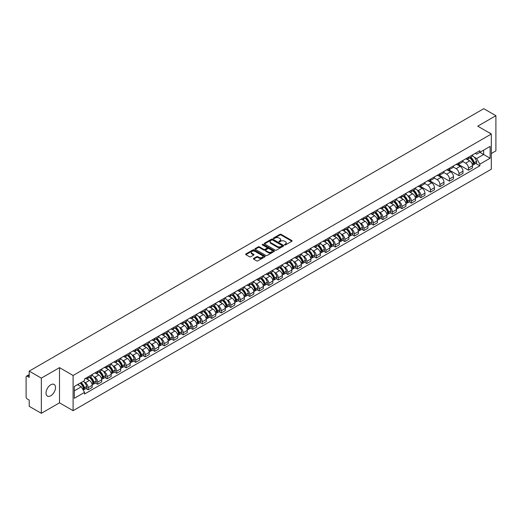 <?xml version="1.0" encoding="UTF-8"?>
<svg xmlns="http://www.w3.org/2000/svg" width="522" height="522" viewBox="0 0 522 522"><rect width="100%" height="100%" fill="white"/><g stroke="black" fill="none" stroke-linecap="round" stroke-linejoin="round"><path stroke-width="0.78" d="M284.666 244.909A0.594 0.339 0 0 0 285.501 244.909L291.857 241.242A0.848 0.489 0 0 0 292.105 240.896A0.848 0.489 0 0 0 291.857 240.551L281.09 234.332A0.848 0.489 0 0 0 279.896 234.332L273.541 238.006A0.594 0.339 0 0 0 274.376 238.489L275.198 238.012A2.708 1.566 0 0 1 279.029 238.012L279.923 238.528A2.708 1.566 0 0 1 280.719 239.637A2.708 1.566 0 0 1 279.923 240.74L279.1 241.216A0.594 0.339 0 0 0 279.942 241.699L280.764 241.223A2.708 1.566 0 0 1 284.588 241.223L285.488 241.745A2.708 1.566 0 0 1 286.284 242.847A2.708 1.566 0 0 1 285.488 243.95L284.666 244.427A0.594 0.339 0 0 0 284.666 244.909L284.666 244.427M50.784 395.754A6.721 3.882 120 0 0 55.175 389.83A6.721 3.882 120 0 0 54.144 384.446A6.721 3.882 120 0 0 50.784 384.779A6.721 3.882 120 0 0 46.393 390.704A6.721 3.882 120 0 0 47.424 396.087A6.721 3.882 120 0 0 50.784 395.754M490.53 133.56A6.721 3.882 120 0 0 489.812 132.914A6.721 3.882 120 0 0 488.899 132.614M253.633 258.442A0.848 0.489 0 0 0 253.385 258.788A0.848 0.489 0 0 0 253.633 259.134L256.654 260.876A0.848 0.489 0 0 0 257.848 260.876L264.908 256.804A0.848 0.489 0 0 0 265.156 256.459A0.848 0.489 0 0 0 264.908 256.113L254.142 249.894A0.848 0.489 0 0 0 252.942 249.894L245.882 253.966A0.848 0.489 0 0 0 245.634 254.312A0.848 0.489 0 0 0 245.882 254.658L249.536 256.765A0.848 0.489 0 0 0 250.73 256.765L253.751 255.023A0.848 0.489 0 0 0 253.999 254.677A0.848 0.489 0 0 0 253.751 254.331L251.943 253.287A2.264 1.305 0 0 1 251.278 252.361A2.264 1.305 0 0 1 252.674 251.154A2.264 1.305 0 0 1 255.141 251.441L262.233 255.532A2.264 1.305 0 0 1 262.892 256.459A2.264 1.305 0 0 1 261.496 257.666A2.264 1.305 0 0 1 259.029 257.379L257.848 256.7A0.848 0.489 0 0 0 256.654 256.7L253.633 258.442L253.633 259.134L256.654 257.405L256.654 256.7M73.093 375.488L59.501 367.638L41.336 378.124L29.206 371.122L483.77 108.687L495.9 115.688L477.734 126.174L491.326 134.023L73.093 375.488L73.093 410.677L491.326 169.213L491.326 134.023M275.257 250.136A0.848 0.489 0 0 0 276.458 250.136L283.511 246.058A0.848 0.489 0 0 0 283.759 245.712A0.848 0.489 0 0 0 283.511 245.366L272.745 239.154A0.848 0.489 0 0 0 271.551 239.154L264.491 243.226A0.848 0.489 0 0 0 264.243 243.572A0.848 0.489 0 0 0 264.491 243.918L275.257 250.136M262.664 245.04A0.594 0.339 0 0 1 263.264 245.125L274.2 251.434L267.153 255.506A0.848 0.489 0 0 1 265.952 255.506L255.186 249.288L258.207 247.558L258.207 246.854L255.186 248.596A0.848 0.489 0 0 0 254.938 248.942A0.848 0.489 0 0 0 255.186 249.288L255.186 248.596M258.207 247.558A0.848 0.489 0 0 1 259.401 247.558L259.401 246.854A0.848 0.489 0 0 0 258.207 246.854M259.401 246.854L263.773 249.372A0.848 0.489 0 0 0 264.967 249.372L266.97 248.218A0.848 0.489 0 0 0 267.218 247.872A0.848 0.489 0 0 0 266.97 247.526L262.422 244.903A0.594 0.339 0 0 1 263.264 244.42L274.213 250.743A0.848 0.489 0 0 1 274.461 251.082A0.848 0.489 0 0 1 274.213 251.428L274.213 250.743M41.336 378.124L41.336 413.313L29.206 406.312L29.206 400.087L27.32 398.991A1.723 0.998 -120 0 1 26.1 396.883L26.1 376.962A1.723 0.998 -120 0 1 26.459 376.173L29.206 374.587M491.326 153.514L495.9 150.878L495.9 115.688M41.336 413.313L59.501 402.827L73.093 410.677M29.206 371.122L29.206 377.354L27.32 376.264A1.723 0.998 -120 0 0 26.459 376.173M468.475 157.246A3.967 2.29 60 0 1 467.653 159.027L471.673 156.704A3.967 2.29 -120 0 0 472.495 154.923M462.766 161.513L465.67 163.19A3.967 2.29 60 0 1 468.475 168.051L472.495 165.728A3.967 2.29 -120 0 0 469.689 160.867L466.812 159.21M472.495 165.728L472.495 167.875L468.475 170.198L458.388 164.371M467.653 159.027A3.967 2.29 60 0 1 465.702 158.845M468.475 168.051L468.475 170.198M458.962 162.733A3.967 2.29 60 0 1 458.146 164.515L462.166 162.192A3.967 2.29 -120 0 0 462.988 160.411M448.881 169.865L458.962 175.686L462.988 173.363L462.988 171.216A3.967 2.29 -120 0 0 460.182 166.361L457.305 164.698M458.146 164.515A3.967 2.29 60 0 1 456.189 164.339M453.253 167.007L456.163 168.684A3.967 2.29 60 0 1 458.962 173.539L458.962 175.686M449.455 168.221A3.967 2.29 60 0 1 448.633 170.002L452.659 167.679A3.967 2.29 -120 0 0 453.481 165.905M439.374 175.353L449.455 181.173L453.481 178.85L453.481 176.704A3.967 2.29 -120 0 0 450.675 171.849L447.798 170.185M448.633 170.002A3.967 2.29 60 0 1 446.682 169.826M443.746 172.495L446.656 174.172A3.967 2.29 60 0 1 449.455 179.026L449.455 181.173M439.948 173.715A3.967 2.29 60 0 1 439.126 175.496L443.152 173.173A3.967 2.29 -120 0 0 443.968 171.392M429.867 180.84L439.948 186.661L443.974 184.338L443.974 182.198A3.967 2.29 -120 0 0 441.168 177.336L438.291 175.679M439.126 175.496A3.967 2.29 60 0 1 437.175 175.314M434.239 177.982L437.142 179.659A3.967 2.29 60 0 1 439.948 184.514L439.948 186.661M430.441 179.203A3.967 2.29 60 0 1 429.619 180.984L433.638 178.661A3.967 2.29 -120 0 0 434.461 176.88M420.354 186.328L430.441 192.155L434.461 189.832L434.461 187.685A3.967 2.29 -120 0 0 431.661 182.83L428.777 181.167M429.619 180.984A3.967 2.29 60 0 1 427.668 180.801M424.732 183.47L427.635 185.153A3.967 2.29 60 0 1 430.441 190.008L430.441 192.155M420.934 184.69A3.967 2.29 60 0 1 420.112 186.471L424.132 184.149A3.967 2.29 -120 0 0 424.954 182.367M418.748 196.383L420.934 197.642L424.954 195.319L424.954 193.173A3.967 2.29 -120 0 0 422.148 188.318L419.27 186.654M420.112 186.471A3.967 2.29 60 0 1 418.161 186.295M417.117 190.054L418.129 190.641A3.967 2.29 60 0 1 420.934 195.496L420.934 197.642M411.421 190.184A3.967 2.29 60 0 1 410.605 191.959L414.625 189.643A3.967 2.29 -120 0 0 415.447 187.861M409.241 201.87L411.421 203.13L415.447 200.807L415.447 198.66A3.967 2.29 -120 0 0 412.641 193.806L409.763 192.142M410.605 191.959A3.967 2.29 60 0 1 408.648 191.783M407.604 195.541L408.622 196.128A3.967 2.29 60 0 1 411.421 200.983L411.421 203.13M401.914 195.672A3.967 2.29 60 0 1 401.092 197.453L405.118 195.13A3.967 2.29 -120 0 0 405.94 193.349M399.735 207.364L401.914 208.624L405.94 206.301L405.94 204.154A3.967 2.29 -120 0 0 403.134 199.293L400.257 197.636M401.092 197.453A3.967 2.29 60 0 1 399.141 197.27M398.097 201.035L399.115 201.616A3.967 2.29 60 0 1 401.914 206.477L401.914 208.624M392.407 201.159A3.967 2.29 60 0 1 391.585 202.941L395.611 200.618A3.967 2.29 -120 0 0 396.433 198.836M390.228 212.852L392.407 214.111L396.433 211.788L396.433 209.642A3.967 2.29 -120 0 0 393.627 204.787L390.75 203.123M391.585 202.941A3.967 2.29 60 0 1 389.634 202.764M388.59 206.523L389.601 207.11A3.967 2.29 60 0 1 392.407 211.965L392.407 214.111M382.9 206.653A3.967 2.29 60 0 1 382.078 208.428L386.104 206.105A3.967 2.29 -120 0 0 386.919 204.33M380.721 218.34L382.9 219.599L386.919 217.276L386.919 215.129A3.967 2.29 -120 0 0 384.12 210.275L381.236 208.611M382.078 208.428A3.967 2.29 60 0 1 380.127 208.252M379.083 212.01L380.094 212.598A3.967 2.29 60 0 1 382.9 217.452L382.9 219.599M373.393 212.141A3.967 2.29 60 0 1 372.571 213.922L376.59 211.599A3.967 2.29 -120 0 0 377.413 209.818M371.207 223.827L373.393 225.093L377.413 222.77L377.413 220.623A3.967 2.29 -120 0 0 374.613 215.762L371.729 214.105M372.571 213.922A3.967 2.29 60 0 1 370.62 213.739M369.576 217.504L370.587 218.085A3.967 2.29 60 0 1 373.393 222.946L373.393 225.093M363.88 217.628A3.967 2.29 60 0 1 363.064 219.41L367.083 217.087A3.967 2.29 -120 0 0 367.906 215.305M361.7 229.321L363.886 230.58L367.906 228.258L367.906 226.111A3.967 2.29 -120 0 0 365.1 221.256L362.222 219.592M363.064 219.41A3.967 2.29 60 0 1 361.113 219.233M360.063 222.992L361.08 223.579A3.967 2.29 60 0 1 363.886 228.434L363.886 230.58M354.373 223.116A3.967 2.29 60 0 1 353.551 224.897L357.577 222.574A3.967 2.29 -120 0 0 358.399 220.799M352.193 234.809L354.373 236.068L358.399 233.745L358.399 231.598A3.967 2.29 -120 0 0 355.593 226.744L352.715 225.08M353.551 224.897A3.967 2.29 60 0 1 351.6 224.721M350.556 228.479L351.574 229.067A3.967 2.29 60 0 1 354.373 233.921L354.373 236.068M344.866 228.61A3.967 2.29 60 0 1 344.044 230.391L348.07 228.068A3.967 2.29 -120 0 0 348.892 226.287M342.686 240.296L344.866 241.555L348.892 239.233L348.892 237.092A3.967 2.29 -120 0 0 346.086 232.231L343.208 230.574M344.044 230.391A3.967 2.29 60 0 1 342.093 230.209M341.049 233.967L342.06 234.554A3.967 2.29 60 0 1 344.866 239.409L344.866 241.555M335.359 234.097A3.967 2.29 60 0 1 334.537 235.879L338.563 233.556A3.967 2.29 -120 0 0 339.378 231.775M333.18 245.79L335.359 247.05L339.378 244.727L339.378 242.58A3.967 2.29 -120 0 0 336.579 237.725L333.702 236.061M334.537 235.879A3.967 2.29 60 0 1 332.586 235.696M331.542 239.461L332.553 240.048A3.967 2.29 60 0 1 335.359 244.903L335.359 247.05M325.852 239.585A3.967 2.29 60 0 1 325.03 241.366L329.049 239.043A3.967 2.29 -120 0 0 329.871 237.262M323.666 251.278L325.852 252.537L329.871 250.214L329.871 248.067A3.967 2.29 -120 0 0 327.072 243.213L324.188 241.549M325.03 241.366A3.967 2.29 60 0 1 323.079 241.19M322.035 244.948L323.046 245.536A3.967 2.29 60 0 1 325.852 250.39L325.852 252.537M316.345 245.079A3.967 2.29 60 0 1 315.523 246.854L319.542 244.537A3.967 2.29 -120 0 0 320.364 242.756M314.159 256.765L316.345 258.025L320.364 255.702L320.364 253.555A3.967 2.29 -120 0 0 317.559 248.7L314.681 247.036M315.523 246.854A3.967 2.29 60 0 1 313.572 246.678M312.521 250.436L313.539 251.023A3.967 2.29 60 0 1 316.345 255.878L316.345 258.025M306.832 250.567A3.967 2.29 60 0 1 306.016 252.348L310.035 250.025A3.967 2.29 -120 0 0 310.858 248.244M304.652 262.259L306.832 263.519L310.858 261.196L310.858 259.049A3.967 2.29 -120 0 0 308.052 254.188L305.174 252.531M306.016 252.348A3.967 2.29 60 0 1 304.058 252.165M303.014 255.93L304.032 256.511A3.967 2.29 60 0 1 306.832 261.372L306.832 263.519M297.325 256.054A3.967 2.29 60 0 1 296.503 257.835L300.528 255.512A3.967 2.29 -120 0 0 301.351 253.731M295.145 267.747L297.325 269.006L301.351 266.683L301.351 264.537A3.967 2.29 -120 0 0 298.545 259.682L295.667 258.018M296.503 257.835A3.967 2.29 60 0 1 294.552 257.659M293.508 261.418L294.525 262.005A3.967 2.29 60 0 1 297.325 266.859L297.325 269.006M287.818 261.548A3.967 2.29 60 0 1 286.996 263.323L291.022 261A3.967 2.29 -120 0 0 291.837 259.225M285.638 273.234L287.818 274.494L291.844 272.171L291.844 270.024A3.967 2.29 -120 0 0 289.038 265.169L286.16 263.506M286.996 263.323A3.967 2.29 60 0 1 285.045 263.147M284.001 266.905L285.012 267.492A3.967 2.29 60 0 1 287.818 272.347L287.818 274.494M278.311 267.036A3.967 2.29 60 0 1 277.489 268.817L281.508 266.494A3.967 2.29 -120 0 0 282.33 264.713M276.131 278.722L278.311 279.988L282.33 277.665L282.33 275.518A3.967 2.29 -120 0 0 279.531 270.657L276.647 269M277.489 268.817A3.967 2.29 60 0 1 275.538 268.634M274.494 272.399L275.505 272.98A3.967 2.29 60 0 1 278.311 277.841L278.311 279.988M268.804 272.523A3.967 2.29 60 0 1 267.982 274.304L272.001 271.982A3.967 2.29 -120 0 0 272.823 270.2M266.618 284.216L268.804 285.475L272.823 283.152L272.823 281.006A3.967 2.29 -120 0 0 270.018 276.151L267.14 274.487M267.982 274.304A3.967 2.29 60 0 1 266.031 274.128M264.987 277.887L265.998 278.474A3.967 2.29 60 0 1 268.804 283.329L268.804 285.475M259.29 278.011A3.967 2.29 60 0 1 258.475 279.792L262.494 277.469A3.967 2.29 -120 0 0 263.316 275.694M257.111 289.703L259.29 290.963L263.316 288.64L263.316 286.493A3.967 2.29 -120 0 0 260.511 281.639L257.633 279.975M258.475 279.792A3.967 2.29 60 0 1 256.517 279.616M255.473 283.374L256.491 283.961A3.967 2.29 60 0 1 259.29 288.816L259.29 290.963M249.784 283.505A3.967 2.29 60 0 1 248.961 285.286L252.987 282.963A3.967 2.29 -120 0 0 253.809 281.182M247.604 295.191L249.784 296.45L253.809 294.127L253.809 291.981A3.967 2.29 -120 0 0 251.004 287.126L248.126 285.469M248.961 285.286A3.967 2.29 60 0 1 247.01 285.103M245.966 288.862L246.984 289.449A3.967 2.29 60 0 1 249.784 294.304L249.784 296.45M240.277 288.992A3.967 2.29 60 0 1 239.454 290.774L243.48 288.451A3.967 2.29 -120 0 0 244.303 286.669M238.097 300.685L240.277 301.944L244.303 299.621L244.303 297.475A3.967 2.29 -120 0 0 241.497 292.62L238.619 290.956M239.454 290.774A3.967 2.29 60 0 1 237.503 290.591M236.459 294.356L237.471 294.943A3.967 2.29 60 0 1 240.277 299.798L240.277 301.944M230.77 294.48A3.967 2.29 60 0 1 229.948 296.261L233.973 293.938A3.967 2.29 -120 0 0 234.789 292.157M228.59 306.173L230.77 307.432L234.789 305.109L234.789 302.962A3.967 2.29 -120 0 0 231.99 298.108L229.106 296.444M229.948 296.261A3.967 2.29 60 0 1 227.997 296.085M226.953 299.843L227.964 300.431A3.967 2.29 60 0 1 230.77 305.285L230.77 307.432M221.263 299.974A3.967 2.29 60 0 1 220.441 301.749L224.46 299.432A3.967 2.29 -120 0 0 225.282 297.651M219.077 311.66L221.263 312.919L225.282 310.597L225.282 308.45A3.967 2.29 -120 0 0 222.483 303.595L219.599 301.931M220.441 301.749A3.967 2.29 60 0 1 218.49 301.572M217.446 305.331L218.457 305.918A3.967 2.29 60 0 1 221.263 310.773L221.263 312.919M211.749 305.461A3.967 2.29 60 0 1 210.934 307.243L214.953 304.92A3.967 2.29 -120 0 0 215.775 303.138M209.57 317.154L211.756 318.413L215.775 316.091L215.775 313.944A3.967 2.29 -120 0 0 212.969 309.083L210.092 307.425M210.934 307.243A3.967 2.29 60 0 1 208.983 307.06M207.932 310.825L208.95 311.406A3.967 2.29 60 0 1 211.756 316.267L211.756 318.413M202.242 310.949A3.967 2.29 60 0 1 201.42 312.73L205.446 310.407A3.967 2.29 -120 0 0 206.268 308.626M200.063 322.642L202.242 323.901L206.268 321.578L206.268 319.431A3.967 2.29 -120 0 0 203.463 314.577L200.585 312.913M201.42 312.73A3.967 2.29 60 0 1 199.469 312.554M198.425 316.312L199.443 316.9A3.967 2.29 60 0 1 202.242 321.754L202.242 323.901M192.735 316.443A3.967 2.29 60 0 1 191.913 318.218L195.939 315.895A3.967 2.29 -120 0 0 196.761 314.12M190.556 328.129L192.735 329.389L196.761 327.066L196.761 324.919A3.967 2.29 -120 0 0 193.956 320.064L191.078 318.4M191.913 318.218A3.967 2.29 60 0 1 189.962 318.042M188.918 321.8L189.93 322.387A3.967 2.29 60 0 1 192.735 327.242L192.735 329.389M183.229 321.93A3.967 2.29 60 0 1 182.406 323.712L186.432 321.389A3.967 2.29 -120 0 0 187.248 319.608M181.049 333.617L183.229 334.883L187.248 332.56L187.248 330.413A3.967 2.29 -120 0 0 184.449 325.552L181.571 323.894M182.406 323.712A3.967 2.29 60 0 1 180.455 323.529M179.411 327.294L180.423 327.875A3.967 2.29 60 0 1 183.229 332.736L183.229 334.883M173.722 327.418A3.967 2.29 60 0 1 172.899 329.199L176.919 326.876A3.967 2.29 -120 0 0 177.741 325.095M171.536 339.111L173.722 340.37L177.741 338.047L177.741 335.9A3.967 2.29 -120 0 0 174.942 331.046L172.058 329.382M172.899 329.199A3.967 2.29 60 0 1 170.948 329.023M169.904 332.782L170.916 333.369A3.967 2.29 60 0 1 173.722 338.223L173.722 340.37M164.215 332.905A3.967 2.29 60 0 1 163.393 334.687L167.412 332.364A3.967 2.29 -120 0 0 168.234 330.589M162.029 344.598L164.215 345.858L168.234 343.535L168.234 341.388A3.967 2.29 -120 0 0 165.428 336.533L162.551 334.87M163.393 334.687A3.967 2.29 60 0 1 161.442 334.511M160.391 338.269L161.409 338.856A3.967 2.29 60 0 1 164.215 343.711L164.215 345.858M154.701 338.4A3.967 2.29 60 0 1 153.886 340.181L157.905 337.858A3.967 2.29 -120 0 0 158.727 336.077M152.522 350.086L154.701 351.345L158.727 349.022L158.727 346.876A3.967 2.29 -120 0 0 155.921 342.021L153.044 340.357M153.886 340.181A3.967 2.29 60 0 1 151.928 339.998M150.884 343.757L151.902 344.344A3.967 2.29 60 0 1 154.701 349.198L154.701 351.345M145.194 343.887A3.967 2.29 60 0 1 144.372 345.668L148.398 343.346A3.967 2.29 -120 0 0 149.22 341.564M143.015 355.58L145.194 356.839L149.22 354.516L149.22 352.37A3.967 2.29 -120 0 0 146.414 347.515L143.537 345.851M144.372 345.668A3.967 2.29 60 0 1 142.421 345.486M141.377 349.251L142.395 349.831A3.967 2.29 60 0 1 145.194 354.692L145.194 356.839M135.687 349.375A3.967 2.29 60 0 1 134.865 351.156L138.891 348.833A3.967 2.29 -120 0 0 139.707 347.052M133.508 361.067L135.687 362.327L139.713 360.004L139.713 357.857A3.967 2.29 -120 0 0 136.908 353.002L134.03 351.339M134.865 351.156A3.967 2.29 60 0 1 132.914 350.98M131.87 354.738L132.882 355.325A3.967 2.29 60 0 1 135.687 360.18L135.687 362.327M126.18 354.869A3.967 2.29 60 0 1 125.358 356.643L129.378 354.327A3.967 2.29 -120 0 0 130.2 352.546M124.001 366.555L126.18 367.814L130.2 365.491L130.2 363.345A3.967 2.29 -120 0 0 127.401 358.49L124.517 356.826M125.358 356.643A3.967 2.29 60 0 1 123.407 356.467M122.363 360.226L123.375 360.813A3.967 2.29 60 0 1 126.18 365.668L126.18 367.814M116.674 360.356A3.967 2.29 60 0 1 115.851 362.137L119.871 359.815A3.967 2.29 -120 0 0 120.693 358.033M114.488 372.049L116.674 373.308L120.693 370.985L120.693 368.839A3.967 2.29 -120 0 0 117.887 363.978L115.01 362.32M115.851 362.137A3.967 2.29 60 0 1 113.9 361.955M112.856 365.72L113.868 366.3A3.967 2.29 60 0 1 116.674 371.162L116.674 373.308M107.16 365.844A3.967 2.29 60 0 1 106.344 367.625L110.364 365.302A3.967 2.29 -120 0 0 111.186 363.521M104.981 377.536L107.16 378.796L111.186 376.473L111.186 374.326A3.967 2.29 -120 0 0 108.38 369.472L105.503 367.808M106.344 367.625A3.967 2.29 60 0 1 104.387 367.449M103.343 371.207L104.361 371.794A3.967 2.29 60 0 1 107.16 376.649L107.16 378.796M97.653 371.338A3.967 2.29 60 0 1 96.831 373.113L100.857 370.79A3.967 2.29 -120 0 0 101.679 369.015M95.474 383.024L97.653 384.283L101.679 381.96L101.679 379.814A3.967 2.29 -120 0 0 98.873 374.959L95.996 373.295M96.831 373.113A3.967 2.29 60 0 1 94.88 372.936M93.836 376.695L94.854 377.282A3.967 2.29 60 0 1 97.653 382.137L97.653 384.283M88.146 376.825A3.967 2.29 60 0 1 87.324 378.607L91.35 376.284A3.967 2.29 -120 0 0 92.172 374.502M85.967 388.512L88.146 389.771L92.172 387.454L92.172 385.308A3.967 2.29 -120 0 0 89.366 380.447L86.489 378.789M87.324 378.607A3.967 2.29 60 0 1 85.373 378.424M84.329 382.189L85.34 382.77A3.967 2.29 60 0 1 88.146 387.631L88.146 389.771M475.209 153.357L476.638 154.186L490.112 146.408L483.646 150.14L483.646 154.499L476.638 158.544L474.165 157.115M74.313 390.828L81.321 386.782L84.551 392.381L74.313 398.293L74.313 386.469L84.551 380.558L84.551 378.9L479.868 150.662L479.868 152.32L490.112 158.231L479.868 164.143L476.638 158.544M490.112 146.408L490.112 158.231M84.551 392.381L84.551 394.032L479.868 165.794L479.868 164.143M59.501 367.638L59.501 402.827M81.321 386.782L77.543 384.603M475.796 163.445L479.868 165.794M284.901 244.994L285.488 244.655A2.708 1.566 0 0 0 286.284 243.552L286.284 242.847M280.719 239.637L280.719 240.342A2.708 1.566 0 0 1 279.923 241.445L279.335 241.784M291.85 241.249L281.09 235.037A0.848 0.489 0 0 0 279.896 235.037L273.776 238.567M283.511 245.366L283.511 246.058L272.745 239.852A0.848 0.489 0 0 0 271.551 239.852L264.497 243.924M282.017 245.953A0.594 0.339 0 0 0 282.017 245.47L272.569 240.016A0.594 0.339 0 0 0 271.727 240.016L270.859 240.518A2.708 1.566 0 0 0 270.07 241.621A2.708 1.566 0 0 0 270.859 242.723L277.319 246.456A2.708 1.566 0 0 0 281.149 246.456L282.017 245.953L282.017 246.658A0.594 0.339 0 0 0 282.193 246.417L282.193 245.712M270.07 241.621L270.07 242.325A2.708 1.566 0 0 0 270.859 243.428L270.859 242.723M282.017 246.658L281.149 247.16A2.708 1.566 0 0 1 277.319 247.16L270.859 243.428M259.401 247.558L263.773 250.077A0.848 0.489 0 0 0 264.967 250.077L266.97 248.922A0.848 0.489 0 0 0 267.218 248.576L267.218 247.872M268.301 251.989A2.264 1.305 0 0 0 270.768 252.276A2.264 1.305 0 0 0 272.164 251.069A2.264 1.305 0 0 0 271.505 250.142L269.006 248.7A0.848 0.489 0 0 0 267.812 248.7L265.802 249.862A0.848 0.489 0 0 0 265.554 250.201A0.848 0.489 0 0 0 265.802 250.547L268.301 251.989L268.301 252.694A2.264 1.305 0 0 0 270.768 252.981A2.264 1.305 0 0 0 272.164 251.774L272.164 251.069M265.554 250.201L265.554 250.906A0.848 0.489 0 0 0 265.802 251.252L265.802 250.547M268.301 252.694L265.802 251.252M262.892 256.459L262.892 257.157A2.264 1.305 0 0 1 261.496 258.364A2.264 1.305 0 0 1 259.029 258.083L257.848 257.405A0.848 0.489 0 0 0 256.654 257.405M251.278 252.361L251.278 253.066A2.264 1.305 0 0 0 251.943 253.992L251.943 253.287M253.738 255.03L251.943 253.992M264.895 256.811L254.142 250.599A0.848 0.489 0 0 0 252.942 250.599L245.895 254.664L245.882 253.966M469.97 157.69A5.429 3.132 60 0 1 469.996 157.703A5.429 3.132 60 0 1 473.571 162.577L473.604 162.688A1.057 0.607 60 0 1 473.434 163.516A1.057 0.607 60 0 1 473.408 163.53M469.735 157.827A6.551 3.784 60 0 1 473.33 163.229L473.363 163.34A2.179 1.259 60 0 1 473.017 165.05L472.482 165.363M473.389 164.567A2.179 1.259 -120 0 0 473.996 164.489A2.179 1.259 -120 0 0 474.341 162.779L474.309 162.668A6.551 3.784 -120 0 0 470.707 157.259M472.41 155.621A6.551 3.784 60 0 1 476.534 161.383L476.566 161.494A2.179 1.259 60 0 1 476.221 163.203L473.996 164.489M467.497 159.099A6.551 3.784 60 0 1 468.867 160.391M472.051 160.404L472.886 160.887M412.922 190.621A5.429 3.132 60 0 1 412.948 190.641A5.429 3.132 60 0 1 416.523 195.515L416.549 195.626A1.057 0.607 60 0 1 416.386 196.455A1.057 0.607 60 0 1 416.36 196.468M412.68 190.758A6.551 3.784 60 0 1 416.282 196.168L416.315 196.279A2.179 1.259 60 0 1 415.969 197.988L415.427 198.301M416.341 197.505A2.179 1.259 -120 0 0 416.947 197.427A2.179 1.259 -120 0 0 417.287 195.717L417.261 195.606A6.551 3.784 -120 0 0 413.659 190.197M415.362 188.553A6.551 3.784 60 0 1 419.486 194.321L419.512 194.432A2.179 1.259 60 0 1 419.173 196.142L416.947 197.427M410.449 192.037A6.551 3.784 60 0 1 411.819 193.329M415.003 193.336L415.838 193.819M403.415 196.115A5.429 3.132 60 0 1 403.441 196.128A5.429 3.132 60 0 1 407.01 201.003L407.043 201.114A1.057 0.607 60 0 1 406.879 201.942A1.057 0.607 60 0 1 406.853 201.955M403.173 196.252A6.551 3.784 60 0 1 406.775 201.655L406.808 201.766A2.179 1.259 60 0 1 406.462 203.476L405.92 203.789M406.834 202.993A2.179 1.259 -120 0 0 407.441 202.914A2.179 1.259 -120 0 0 407.78 201.205L407.747 201.094A6.551 3.784 -120 0 0 404.152 195.685M405.855 194.047A6.551 3.784 60 0 1 409.972 199.809L410.005 199.919A2.179 1.259 60 0 1 409.666 201.629L407.441 202.914M400.942 197.525A6.551 3.784 60 0 1 402.305 198.817M405.496 198.83L406.331 199.313M393.901 201.603A5.429 3.132 60 0 1 393.934 201.616A5.429 3.132 60 0 1 397.503 206.49L397.536 206.601A1.057 0.607 60 0 1 397.373 207.436A1.057 0.607 60 0 1 397.346 207.443M393.666 201.74A6.551 3.784 60 0 1 397.268 207.143L397.301 207.26A2.179 1.259 60 0 1 396.955 208.97L396.413 209.276M397.327 208.487A2.179 1.259 -120 0 0 397.927 208.402A2.179 1.259 -120 0 0 398.273 206.692L398.24 206.582A6.551 3.784 -120 0 0 394.639 201.179M396.348 199.535A6.551 3.784 60 0 1 400.465 205.296L400.498 205.414A2.179 1.259 60 0 1 400.152 207.117L397.927 208.402M391.435 203.019A6.551 3.784 60 0 1 392.798 204.311M395.983 204.317L396.818 204.8M384.394 207.09A5.429 3.132 60 0 1 384.42 207.11A5.429 3.132 60 0 1 387.996 211.984L388.029 212.095A1.057 0.607 60 0 1 387.859 212.924A1.057 0.607 60 0 1 387.839 212.937M384.159 207.227A6.551 3.784 60 0 1 387.761 212.637L387.787 212.748A2.179 1.259 60 0 1 387.448 214.457L386.906 214.77M387.82 213.974A2.179 1.259 -120 0 0 388.42 213.896A2.179 1.259 -120 0 0 388.766 212.186L388.733 212.069A6.551 3.784 -120 0 0 385.132 206.666M386.841 205.022A6.551 3.784 60 0 1 390.958 210.79L390.991 210.901A2.179 1.259 60 0 1 390.645 212.611L388.42 213.896M381.921 208.506A6.551 3.784 60 0 1 383.292 209.798M386.476 209.805L387.311 210.288M374.887 212.584A5.429 3.132 60 0 1 374.913 212.598A5.429 3.132 60 0 1 378.489 217.472L378.522 217.583A1.057 0.607 60 0 1 378.352 218.411A1.057 0.607 60 0 1 378.333 218.424M374.652 212.722A6.551 3.784 60 0 1 378.248 218.124L378.28 218.235A2.179 1.259 60 0 1 377.941 219.945L377.399 220.258M378.313 219.462A2.179 1.259 -120 0 0 378.913 219.384A2.179 1.259 -120 0 0 379.259 217.674L379.226 217.563A6.551 3.784 -120 0 0 375.625 212.154M377.334 210.516A6.551 3.784 60 0 1 381.452 216.278L381.484 216.389A2.179 1.259 60 0 1 381.138 218.098L378.913 219.384M372.414 213.994A6.551 3.784 60 0 1 373.785 215.286M376.969 215.299L377.804 215.782M365.38 218.072A5.429 3.132 60 0 1 365.407 218.085A5.429 3.132 60 0 1 368.982 222.959L369.015 223.07A1.057 0.607 60 0 1 368.845 223.899A1.057 0.607 60 0 1 368.819 223.912M365.139 218.209A6.551 3.784 60 0 1 368.741 223.612L368.773 223.729A2.179 1.259 60 0 1 368.428 225.432L367.886 225.745M368.8 224.956A2.179 1.259 -120 0 0 369.406 224.871A2.179 1.259 -120 0 0 369.752 223.162L369.72 223.051A6.551 3.784 -120 0 0 366.118 217.648M367.821 216.004A6.551 3.784 60 0 1 371.945 221.765L371.971 221.876A2.179 1.259 60 0 1 371.631 223.586L369.406 224.871M362.907 219.488A6.551 3.784 60 0 1 364.278 220.78M367.462 220.786L368.297 221.269M355.873 223.56A5.429 3.132 60 0 1 355.9 223.579A5.429 3.132 60 0 1 359.469 228.447L359.501 228.564A1.057 0.607 60 0 1 359.338 229.393A1.057 0.607 60 0 1 359.312 229.406M355.632 223.697A6.551 3.784 60 0 1 359.234 229.106L359.267 229.217A2.179 1.259 60 0 1 358.921 230.926L358.379 231.239M359.293 230.443A2.179 1.259 -120 0 0 359.899 230.359A2.179 1.259 -120 0 0 360.239 228.656L360.206 228.538A6.551 3.784 -120 0 0 356.611 223.135M358.314 221.491A6.551 3.784 60 0 1 362.431 227.253L362.464 227.37A2.179 1.259 60 0 1 362.124 229.08L359.899 230.359M353.401 224.975A6.551 3.784 60 0 1 354.764 226.267M357.955 226.274L358.79 226.757M346.36 229.054A5.429 3.132 60 0 1 346.393 229.067A5.429 3.132 60 0 1 349.962 233.941L349.994 234.052A1.057 0.607 60 0 1 349.831 234.88A1.057 0.607 60 0 1 349.805 234.893M346.125 229.191A6.551 3.784 60 0 1 349.727 234.593L349.76 234.704A2.179 1.259 60 0 1 349.414 236.414L348.872 236.727M349.786 235.931A2.179 1.259 -120 0 0 350.386 235.853A2.179 1.259 -120 0 0 350.732 234.143L350.699 234.032A6.551 3.784 -120 0 0 347.104 228.623M348.807 226.985A6.551 3.784 60 0 1 352.924 232.747L352.957 232.858A2.179 1.259 60 0 1 352.611 234.567L350.386 235.853M343.894 230.463A6.551 3.784 60 0 1 345.257 231.755M348.442 231.768L349.277 232.244M336.853 234.541A5.429 3.132 60 0 1 336.879 234.554A5.429 3.132 60 0 1 340.455 239.428L340.488 239.539A1.057 0.607 60 0 1 340.318 240.368A1.057 0.607 60 0 1 340.298 240.381M336.618 234.678A6.551 3.784 60 0 1 340.22 240.081L340.253 240.192A2.179 1.259 60 0 1 339.907 241.901L339.365 242.215M340.279 241.425A2.179 1.259 -120 0 0 340.879 241.34A2.179 1.259 -120 0 0 341.225 239.631L341.192 239.52A6.551 3.784 -120 0 0 337.59 234.117M339.3 232.473A6.551 3.784 60 0 1 343.417 238.234L343.45 238.345A2.179 1.259 60 0 1 343.104 240.055L340.879 241.34M334.38 235.957A6.551 3.784 60 0 1 335.75 237.242M338.935 237.256L339.77 237.738M327.346 240.029A5.429 3.132 60 0 1 327.372 240.048A5.429 3.132 60 0 1 330.948 244.916L330.981 245.033A1.057 0.607 60 0 1 330.811 245.862A1.057 0.607 60 0 1 330.791 245.875M327.111 240.166A6.551 3.784 60 0 1 330.707 245.568L330.739 245.686A2.179 1.259 60 0 1 330.4 247.395L329.858 247.709M330.772 246.913A2.179 1.259 -120 0 0 331.372 246.828A2.179 1.259 -120 0 0 331.718 245.118L331.685 245.007A6.551 3.784 -120 0 0 328.084 239.605M329.793 237.96A6.551 3.784 60 0 1 333.91 243.722L333.943 243.839A2.179 1.259 60 0 1 333.597 245.549L331.372 246.828M324.873 241.445A6.551 3.784 60 0 1 326.243 242.737M329.428 242.743L330.263 243.226M317.839 245.516A5.429 3.132 60 0 1 317.865 245.536A5.429 3.132 60 0 1 321.441 250.41L321.474 250.521A1.057 0.607 60 0 1 321.304 251.35A1.057 0.607 60 0 1 321.278 251.363M317.604 245.653A6.551 3.784 60 0 1 321.2 251.062L321.232 251.173A2.179 1.259 60 0 1 320.886 252.883L320.351 253.196M321.265 252.4A2.179 1.259 -120 0 0 321.865 252.322A2.179 1.259 -120 0 0 322.211 250.612L322.178 250.495A6.551 3.784 -120 0 0 318.577 245.092M320.28 243.448A6.551 3.784 60 0 1 324.403 249.216L324.436 249.327A2.179 1.259 60 0 1 324.09 251.036L321.865 252.322M315.366 246.932A6.551 3.784 60 0 1 316.737 248.224M319.921 248.231L320.756 248.713M308.332 251.01A5.429 3.132 60 0 1 308.358 251.023A5.429 3.132 60 0 1 311.934 255.897L311.96 256.008A1.057 0.607 60 0 1 311.797 256.837A1.057 0.607 60 0 1 311.771 256.85M308.091 251.147A6.551 3.784 60 0 1 311.693 256.55L311.725 256.661A2.179 1.259 60 0 1 311.38 258.37L310.838 258.684M311.751 257.888A2.179 1.259 -120 0 0 312.358 257.809A2.179 1.259 -120 0 0 312.698 256.1L312.671 255.989A6.551 3.784 -120 0 0 309.07 250.58M310.773 248.942A6.551 3.784 60 0 1 314.89 254.703L314.923 254.814A2.179 1.259 60 0 1 314.583 256.524L312.358 257.809M305.859 252.42A6.551 3.784 60 0 1 307.23 253.712M310.414 253.725L311.249 254.207M298.825 256.498A5.429 3.132 60 0 1 298.852 256.511A5.429 3.132 60 0 1 302.421 261.385L302.453 261.496A1.057 0.607 60 0 1 302.29 262.331A1.057 0.607 60 0 1 302.264 262.338M298.584 256.635A6.551 3.784 60 0 1 302.186 262.037L302.218 262.155A2.179 1.259 60 0 1 301.873 263.864L301.331 264.171M302.245 263.382A2.179 1.259 -120 0 0 302.851 263.297A2.179 1.259 -120 0 0 303.191 261.587L303.158 261.476A6.551 3.784 -120 0 0 299.563 256.074M301.266 254.429A6.551 3.784 60 0 1 305.383 260.191L305.416 260.308A2.179 1.259 60 0 1 305.07 262.011L302.851 263.297M296.352 257.914A6.551 3.784 60 0 1 297.716 259.206M300.9 259.212L301.736 259.695M289.312 261.985A5.429 3.132 60 0 1 289.345 262.005A5.429 3.132 60 0 1 292.914 266.879L292.946 266.99A1.057 0.607 60 0 1 292.777 267.819A1.057 0.607 60 0 1 292.757 267.832M289.077 262.122A6.551 3.784 60 0 1 292.679 267.532L292.712 267.642A2.179 1.259 60 0 1 292.366 269.352L291.824 269.665M292.738 268.869A2.179 1.259 -120 0 0 293.338 268.791A2.179 1.259 -120 0 0 293.684 267.081L293.651 266.964A6.551 3.784 -120 0 0 290.049 261.561M291.759 259.917A6.551 3.784 60 0 1 295.876 265.685L295.909 265.796A2.179 1.259 60 0 1 295.563 267.505L293.338 268.791M286.846 263.401A6.551 3.784 60 0 1 288.209 264.693M291.393 264.7L292.229 265.183M279.805 267.479A5.429 3.132 60 0 1 279.831 267.492A5.429 3.132 60 0 1 283.407 272.367L283.439 272.477A1.057 0.607 60 0 1 283.27 273.306A1.057 0.607 60 0 1 283.25 273.319M279.57 267.616A6.551 3.784 60 0 1 283.165 273.019L283.198 273.13A2.179 1.259 60 0 1 282.859 274.84L282.317 275.153M283.231 274.357A2.179 1.259 -120 0 0 283.831 274.278A2.179 1.259 -120 0 0 284.177 272.569L284.144 272.458A6.551 3.784 -120 0 0 280.542 267.049M282.252 265.411A6.551 3.784 60 0 1 286.369 271.172L286.402 271.283A2.179 1.259 60 0 1 286.056 272.993L283.831 274.278M277.332 268.889A6.551 3.784 60 0 1 278.702 270.181M281.887 270.194L282.722 270.677M270.298 272.967A5.429 3.132 60 0 1 270.324 272.98A5.429 3.132 60 0 1 273.9 277.854L273.933 277.965A1.057 0.607 60 0 1 273.763 278.794A1.057 0.607 60 0 1 273.737 278.807M270.063 273.104A6.551 3.784 60 0 1 273.658 278.507L273.691 278.624A2.179 1.259 60 0 1 273.352 280.327L272.81 280.64M273.724 279.851A2.179 1.259 -120 0 0 274.324 279.766A2.179 1.259 -120 0 0 274.67 278.056L274.637 277.945A6.551 3.784 -120 0 0 271.035 272.543M272.745 270.898A6.551 3.784 60 0 1 276.862 276.66L276.895 276.771A2.179 1.259 60 0 1 276.549 278.48L274.324 279.766M267.825 274.383A6.551 3.784 60 0 1 269.195 275.675M272.38 275.681L273.215 276.164M260.791 278.454A5.429 3.132 60 0 1 260.817 278.474A5.429 3.132 60 0 1 264.393 283.342L264.419 283.459A1.057 0.607 60 0 1 264.256 284.288A1.057 0.607 60 0 1 264.23 284.301M260.55 278.591A6.551 3.784 60 0 1 264.152 284.001L264.184 284.112A2.179 1.259 60 0 1 263.838 285.821L263.297 286.134M264.21 285.338A2.179 1.259 -120 0 0 264.817 285.253A2.179 1.259 -120 0 0 265.156 283.55L265.13 283.433A6.551 3.784 -120 0 0 261.529 278.03M263.232 276.386A6.551 3.784 60 0 1 267.355 282.148L267.381 282.265A2.179 1.259 60 0 1 267.042 283.975L264.817 285.253M258.318 279.87A6.551 3.784 60 0 1 259.688 281.162M262.873 281.169L263.708 281.652M251.284 283.942A5.429 3.132 60 0 1 251.31 283.961A5.429 3.132 60 0 1 254.88 288.836L254.912 288.947A1.057 0.607 60 0 1 254.749 289.775A1.057 0.607 60 0 1 254.723 289.788M251.043 284.085A6.551 3.784 60 0 1 254.645 289.488L254.677 289.599A2.179 1.259 60 0 1 254.331 291.309L253.79 291.622M254.703 290.826A2.179 1.259 -120 0 0 255.31 290.747A2.179 1.259 -120 0 0 255.649 289.038L255.617 288.927A6.551 3.784 -120 0 0 252.022 283.518M253.725 281.88A6.551 3.784 60 0 1 257.842 287.642L257.875 287.752A2.179 1.259 60 0 1 257.535 289.462L255.31 290.747M248.811 285.358A6.551 3.784 60 0 1 250.175 286.65M253.366 286.663L254.201 287.139M241.771 289.436A5.429 3.132 60 0 1 241.803 289.449A5.429 3.132 60 0 1 245.373 294.323L245.405 294.434A1.057 0.607 60 0 1 245.242 295.263A1.057 0.607 60 0 1 245.216 295.276M241.536 289.573A6.551 3.784 60 0 1 245.138 294.976L245.17 295.087A2.179 1.259 60 0 1 244.825 296.796L244.283 297.109M245.196 296.32A2.179 1.259 -120 0 0 245.797 296.235A2.179 1.259 -120 0 0 246.143 294.525L246.11 294.415A6.551 3.784 -120 0 0 242.508 289.012M244.218 287.368A6.551 3.784 60 0 1 248.335 293.129L248.368 293.24A2.179 1.259 60 0 1 248.022 294.95L245.797 296.235M239.304 290.852A6.551 3.784 60 0 1 240.668 292.137M243.852 292.15L244.688 292.633M232.264 294.923A5.429 3.132 60 0 1 232.29 294.943A5.429 3.132 60 0 1 235.866 299.811L235.898 299.928A1.057 0.607 60 0 1 235.729 300.757A1.057 0.607 60 0 1 235.709 300.77M232.029 295.06A6.551 3.784 60 0 1 235.631 300.463L235.657 300.581A2.179 1.259 60 0 1 235.318 302.29L234.776 302.603M235.69 301.807A2.179 1.259 -120 0 0 236.29 301.723A2.179 1.259 -120 0 0 236.636 300.013L236.603 299.902A6.551 3.784 -120 0 0 233.001 294.499M234.711 292.855A6.551 3.784 60 0 1 238.828 298.617L238.861 298.734A2.179 1.259 60 0 1 238.515 300.444L236.29 301.723M229.791 296.339A6.551 3.784 60 0 1 231.161 297.631M234.345 297.638L235.181 298.121M222.757 300.411A5.429 3.132 60 0 1 222.783 300.431A5.429 3.132 60 0 1 226.359 305.305L226.391 305.416A1.057 0.607 60 0 1 226.222 306.244A1.057 0.607 60 0 1 226.202 306.257M222.522 300.548A6.551 3.784 60 0 1 226.117 305.957L226.15 306.068A2.179 1.259 60 0 1 225.811 307.778L225.269 308.091M226.183 307.295A2.179 1.259 -120 0 0 226.783 307.217A2.179 1.259 -120 0 0 227.129 305.507L227.096 305.39A6.551 3.784 -120 0 0 223.494 299.987M225.204 298.343A6.551 3.784 60 0 1 229.321 304.111L229.354 304.222A2.179 1.259 60 0 1 229.008 305.931L226.783 307.217M220.284 301.827A6.551 3.784 60 0 1 221.654 303.119M224.838 303.125L225.674 303.608M213.25 305.905A5.429 3.132 60 0 1 213.276 305.918A5.429 3.132 60 0 1 216.852 310.792L216.884 310.903A1.057 0.607 60 0 1 216.715 311.732A1.057 0.607 60 0 1 216.689 311.745M213.009 306.042A6.551 3.784 60 0 1 216.61 311.445L216.643 311.556A2.179 1.259 60 0 1 216.297 313.265L215.756 313.578M216.669 312.782A2.179 1.259 -120 0 0 217.276 312.704A2.179 1.259 -120 0 0 217.622 310.995L217.589 310.884A6.551 3.784 -120 0 0 213.987 305.474M215.69 303.837A6.551 3.784 60 0 1 219.814 309.598L219.84 309.709A2.179 1.259 60 0 1 219.501 311.419L217.276 312.704M210.777 307.314A6.551 3.784 60 0 1 212.147 308.606M215.332 308.619L216.167 309.102M203.743 311.393A5.429 3.132 60 0 1 203.769 311.406A5.429 3.132 60 0 1 207.338 316.28L207.371 316.391A1.057 0.607 60 0 1 207.208 317.226A1.057 0.607 60 0 1 207.182 317.232M203.502 311.53A6.551 3.784 60 0 1 207.103 316.932L207.136 317.05A2.179 1.259 60 0 1 206.79 318.759L206.249 319.066M207.162 318.276A2.179 1.259 -120 0 0 207.769 318.192A2.179 1.259 -120 0 0 208.108 316.482L208.076 316.371A6.551 3.784 -120 0 0 204.48 310.968M206.183 309.324A6.551 3.784 60 0 1 210.301 315.086L210.333 315.197A2.179 1.259 60 0 1 209.994 316.906L207.769 318.192M201.27 312.808A6.551 3.784 60 0 1 202.634 314.1M205.825 314.107L206.66 314.59M194.23 316.88A5.429 3.132 60 0 1 194.262 316.9A5.429 3.132 60 0 1 197.831 321.774L197.864 321.885A1.057 0.607 60 0 1 197.701 322.713A1.057 0.607 60 0 1 197.675 322.726M193.995 317.017A6.551 3.784 60 0 1 197.597 322.426L197.629 322.537A2.179 1.259 60 0 1 197.283 324.247L196.742 324.56M197.655 323.764A2.179 1.259 -120 0 0 198.256 323.686A2.179 1.259 -120 0 0 198.601 321.976L198.569 321.859A6.551 3.784 -120 0 0 194.974 316.456M196.677 314.812A6.551 3.784 60 0 1 200.794 320.58L200.826 320.691A2.179 1.259 60 0 1 200.481 322.4L198.256 323.686M191.763 318.296A6.551 3.784 60 0 1 193.127 319.588M196.311 319.594L197.146 320.077M184.723 322.374A5.429 3.132 60 0 1 184.749 322.387A5.429 3.132 60 0 1 188.325 327.261L188.357 327.372A1.057 0.607 60 0 1 188.188 328.201A1.057 0.607 60 0 1 188.168 328.214M184.488 322.511A6.551 3.784 60 0 1 188.09 327.914L188.122 328.025A2.179 1.259 60 0 1 187.776 329.734L187.235 330.048M188.148 329.252A2.179 1.259 -120 0 0 188.749 329.173A2.179 1.259 -120 0 0 189.095 327.464L189.062 327.353A6.551 3.784 -120 0 0 185.46 321.943M187.17 320.306A6.551 3.784 60 0 1 191.287 326.067L191.32 326.178A2.179 1.259 60 0 1 190.974 327.888L188.749 329.173M182.25 323.784A6.551 3.784 60 0 1 183.62 325.075M186.804 325.089L187.639 325.571M175.216 327.862A5.429 3.132 60 0 1 175.242 327.875A5.429 3.132 60 0 1 178.818 332.749L178.85 332.86A1.057 0.607 60 0 1 178.681 333.688A1.057 0.607 60 0 1 178.661 333.702M174.981 327.999A6.551 3.784 60 0 1 178.576 333.401L178.609 333.519A2.179 1.259 60 0 1 178.27 335.222L177.728 335.535M178.641 334.746A2.179 1.259 -120 0 0 179.242 334.661A2.179 1.259 -120 0 0 179.588 332.951L179.555 332.84A6.551 3.784 -120 0 0 175.953 327.438M177.663 325.793A6.551 3.784 60 0 1 181.78 331.555L181.813 331.666A2.179 1.259 60 0 1 181.467 333.375L179.242 334.661M172.743 329.278A6.551 3.784 60 0 1 174.113 330.57M177.297 330.576L178.132 331.059M165.709 333.349A5.429 3.132 60 0 1 165.735 333.369A5.429 3.132 60 0 1 169.311 338.236L169.343 338.354A1.057 0.607 60 0 1 169.174 339.183A1.057 0.607 60 0 1 169.148 339.196M165.474 333.486A6.551 3.784 60 0 1 169.069 338.895L169.102 339.006A2.179 1.259 60 0 1 168.756 340.716L168.221 341.029M169.135 340.233A2.179 1.259 -120 0 0 169.735 340.148A2.179 1.259 -120 0 0 170.081 338.445L170.048 338.328A6.551 3.784 -120 0 0 166.446 332.925M168.149 331.281A6.551 3.784 60 0 1 172.273 337.042L172.306 337.16A2.179 1.259 60 0 1 171.96 338.869L169.735 340.148M163.236 334.765A6.551 3.784 60 0 1 164.606 336.057M167.79 336.064L168.626 336.546M156.202 338.837A5.429 3.132 60 0 1 156.228 338.856A5.429 3.132 60 0 1 159.804 343.73L159.83 343.841A1.057 0.607 60 0 1 159.667 344.67A1.057 0.607 60 0 1 159.641 344.683M155.961 338.98A6.551 3.784 60 0 1 159.562 344.383L159.595 344.494A2.179 1.259 60 0 1 159.249 346.203L158.708 346.517M159.621 345.721A2.179 1.259 -120 0 0 160.228 345.642A2.179 1.259 -120 0 0 160.567 343.933L160.541 343.822A6.551 3.784 -120 0 0 156.939 338.413M158.642 336.775A6.551 3.784 60 0 1 162.76 342.536L162.792 342.647A2.179 1.259 60 0 1 162.453 344.357L160.228 345.642M153.729 340.253A6.551 3.784 60 0 1 155.099 341.545M158.283 341.558L159.119 342.034M146.695 344.331A5.429 3.132 60 0 1 146.721 344.344A5.429 3.132 60 0 1 150.29 349.218L150.323 349.329A1.057 0.607 60 0 1 150.16 350.158A1.057 0.607 60 0 1 150.134 350.171M146.454 344.468A6.551 3.784 60 0 1 150.055 349.87L150.088 349.981A2.179 1.259 60 0 1 149.742 351.691L149.201 352.004M150.114 351.215A2.179 1.259 -120 0 0 150.721 351.13A2.179 1.259 -120 0 0 151.06 349.42L151.028 349.309A6.551 3.784 -120 0 0 147.432 343.907M149.135 342.262A6.551 3.784 60 0 1 153.253 348.024L153.285 348.135A2.179 1.259 60 0 1 152.939 349.844L150.721 351.13M144.222 345.747A6.551 3.784 60 0 1 145.586 347.032M148.77 347.045L149.605 347.528M137.182 349.818A5.429 3.132 60 0 1 137.214 349.831A5.429 3.132 60 0 1 140.783 354.706L140.816 354.823A1.057 0.607 60 0 1 140.646 355.652A1.057 0.607 60 0 1 140.627 355.665M136.947 349.955A6.551 3.784 60 0 1 140.548 355.358L140.581 355.475A2.179 1.259 60 0 1 140.235 357.185L139.694 357.498M140.607 356.702A2.179 1.259 -120 0 0 141.208 356.617A2.179 1.259 -120 0 0 141.553 354.908L141.521 354.797A6.551 3.784 -120 0 0 137.919 349.394M139.628 347.75A6.551 3.784 60 0 1 143.746 353.511L143.778 353.629A2.179 1.259 60 0 1 143.433 355.332L141.208 356.617M134.715 351.234A6.551 3.784 60 0 1 136.079 352.526M139.263 352.533L140.098 353.016M127.675 355.306A5.429 3.132 60 0 1 127.701 355.325A5.429 3.132 60 0 1 131.276 360.2L131.309 360.31A1.057 0.607 60 0 1 131.139 361.139A1.057 0.607 60 0 1 131.12 361.152M127.44 355.443A6.551 3.784 60 0 1 131.035 360.852L131.068 360.963A2.179 1.259 60 0 1 130.728 362.673L130.187 362.986M131.1 362.19A2.179 1.259 -120 0 0 131.701 362.111A2.179 1.259 -120 0 0 132.046 360.402L132.014 360.284A6.551 3.784 -120 0 0 128.412 354.882M130.122 353.237A6.551 3.784 60 0 1 134.239 359.006L134.271 359.116A2.179 1.259 60 0 1 133.926 360.826L131.701 362.111M125.202 356.722A6.551 3.784 60 0 1 126.572 358.014M129.756 358.02L130.591 358.503M118.168 360.8A5.429 3.132 60 0 1 118.194 360.813A5.429 3.132 60 0 1 121.77 365.687L121.802 365.798A1.057 0.607 60 0 1 121.633 366.627A1.057 0.607 60 0 1 121.606 366.64M117.933 360.937A6.551 3.784 60 0 1 121.528 366.34L121.561 366.451A2.179 1.259 60 0 1 121.221 368.16L120.68 368.473M121.593 367.677A2.179 1.259 -120 0 0 122.194 367.599A2.179 1.259 -120 0 0 122.54 365.889L122.507 365.778A6.551 3.784 -120 0 0 118.905 360.369M120.615 358.731A6.551 3.784 60 0 1 124.732 364.493L124.765 364.604A2.179 1.259 60 0 1 124.419 366.313L122.194 367.599M115.695 362.209A6.551 3.784 60 0 1 117.065 363.501M120.249 363.514L121.084 363.997M108.661 366.287A5.429 3.132 60 0 1 108.687 366.3A5.429 3.132 60 0 1 112.263 371.175L112.289 371.286A1.057 0.607 60 0 1 112.126 372.121A1.057 0.607 60 0 1 112.1 372.127M108.419 366.424A6.551 3.784 60 0 1 112.021 371.827L112.054 371.945A2.179 1.259 60 0 1 111.708 373.654L111.166 373.961M112.08 373.171A2.179 1.259 -120 0 0 112.687 373.086A2.179 1.259 -120 0 0 113.026 371.377L113 371.266A6.551 3.784 -120 0 0 109.398 365.863M111.101 364.219A6.551 3.784 60 0 1 115.225 369.981L115.251 370.091A2.179 1.259 60 0 1 114.912 371.801L112.687 373.086M106.188 367.703A6.551 3.784 60 0 1 107.558 368.995M110.742 369.002L111.578 369.485M99.154 371.775A5.429 3.132 60 0 1 99.18 371.794A5.429 3.132 60 0 1 102.749 376.669L102.782 376.78A1.057 0.607 60 0 1 102.619 377.608A1.057 0.607 60 0 1 102.593 377.621M98.912 371.912A6.551 3.784 60 0 1 102.514 377.321L102.547 377.432A2.179 1.259 60 0 1 102.201 379.142L101.66 379.455M102.573 378.659A2.179 1.259 -120 0 0 103.18 378.581A2.179 1.259 -120 0 0 103.519 376.871L103.486 376.753A6.551 3.784 -120 0 0 99.891 371.351M101.594 369.707A6.551 3.784 60 0 1 105.712 375.475L105.744 375.586A2.179 1.259 60 0 1 105.405 377.295L103.18 378.581M96.681 373.191A6.551 3.784 60 0 1 98.045 374.483M101.235 374.489L102.071 374.972M89.64 377.269A5.429 3.132 60 0 1 89.673 377.282A5.429 3.132 60 0 1 93.242 382.156L93.275 382.267A1.057 0.607 60 0 1 93.112 383.096A1.057 0.607 60 0 1 93.086 383.109M89.406 377.406A6.551 3.784 60 0 1 93.007 382.809L93.04 382.92A2.179 1.259 60 0 1 92.694 384.629L92.153 384.942M93.066 384.146A2.179 1.259 -120 0 0 93.666 384.068A2.179 1.259 -120 0 0 94.012 382.358L93.98 382.248A6.551 3.784 -120 0 0 90.378 376.838M92.087 375.201A6.551 3.784 60 0 1 96.205 380.962L96.237 381.073A2.179 1.259 60 0 1 95.891 382.783L93.666 384.068M87.174 378.678A6.551 3.784 60 0 1 88.538 379.97M91.722 379.983L92.557 380.466M80.427 382.933A5.429 3.132 60 0 1 83.735 387.644L83.768 387.755A1.057 0.607 60 0 1 83.598 388.583A1.057 0.607 60 0 1 83.579 388.596M80.153 383.096A6.551 3.784 60 0 1 83.5 388.296L83.527 388.414A2.179 1.259 60 0 1 83.233 390.091M83.559 389.64A2.179 1.259 -120 0 0 84.159 389.556A2.179 1.259 -120 0 0 84.505 387.846L84.473 387.735A6.551 3.784 -120 0 0 81.125 382.528M83.35 381.249A6.551 3.784 60 0 1 86.698 386.45L86.73 386.561A2.179 1.259 60 0 1 86.384 388.27L84.159 389.556M77.928 384.381A6.551 3.784 60 0 1 79.031 385.464M82.215 385.471L83.05 385.954M97.653 382.137L101.679 379.814M107.16 376.649L111.186 374.326M116.674 371.162L120.693 368.839M126.18 365.668L130.2 363.345M135.687 360.18L139.713 357.857M145.194 354.692L149.22 352.37M154.701 349.198L158.727 346.876M164.215 343.711L168.234 341.388M173.722 338.223L177.741 335.9M183.229 332.736L187.248 330.413M192.735 327.242L196.761 324.919M202.242 321.754L206.268 319.431M211.756 316.267L215.775 313.944M221.263 310.773L225.282 308.45M230.77 305.285L234.789 302.962M240.277 299.798L244.303 297.475M249.784 294.304L253.809 291.981M259.29 288.816L263.316 286.493M268.804 283.329L272.823 281.006M278.311 277.841L282.33 275.518M287.818 272.347L291.844 270.024M297.325 266.859L301.351 264.537M306.832 261.372L310.858 259.049M316.345 255.878L320.364 253.555M325.852 250.39L329.871 248.067M335.359 244.903L339.378 242.58M344.866 239.409L348.892 237.092M354.373 233.921L358.399 231.598M363.886 228.434L367.906 226.111M373.393 222.946L377.413 220.623M382.9 217.452L386.919 215.129M392.407 211.965L396.433 209.642M401.914 206.477L405.94 204.154M411.421 200.983L415.447 198.66M420.934 195.496L424.954 193.173M430.441 190.008L434.461 187.685M439.948 184.514L443.974 182.198M449.455 179.026L453.481 176.704M458.962 173.539L462.988 171.216M88.146 387.631L92.172 385.308M85.34 382.77L89.366 380.447M94.854 377.282L98.873 374.959M104.361 371.794L108.38 369.472M113.868 366.3L117.887 363.978M123.375 360.813L127.401 358.49M132.882 355.325L136.908 353.002M142.395 349.831L146.414 347.515M151.902 344.344L155.921 342.021M161.409 338.856L165.428 336.533M170.916 333.369L174.942 331.046M180.423 327.875L184.449 325.552M189.93 322.387L193.956 320.064M199.443 316.9L203.463 314.577M208.95 311.406L212.969 309.083M218.457 305.918L222.483 303.595M227.964 300.431L231.99 298.108M237.471 294.943L241.497 292.62M246.984 289.449L251.004 287.126M256.491 283.961L260.511 281.639M265.998 278.474L270.018 276.151M275.505 272.98L279.531 270.657M285.012 267.492L289.038 265.169M294.525 262.005L298.545 259.682M304.032 256.511L308.052 254.188M313.539 251.023L317.559 248.7M323.046 245.536L327.072 243.213M332.553 240.048L336.579 237.725M342.06 234.554L346.086 232.231M351.574 229.067L355.593 226.744M361.08 223.579L365.1 221.256M370.587 218.085L374.613 215.762M380.094 212.598L384.12 210.275M389.601 207.11L393.627 204.787M399.115 201.616L403.134 199.293M408.622 196.128L412.641 193.806M418.129 190.641L422.148 188.318M427.635 185.153L431.661 182.83M437.142 179.659L441.168 177.336M446.656 174.172L450.675 171.849M456.163 168.684L460.182 166.361M465.67 163.19L469.689 160.867M29.206 375.168L27.32 376.264M285.488 244.655L285.488 243.95M279.1 241.699L279.1 241.216M279.923 241.445L279.923 240.74M273.541 238.489L273.541 238.006M279.896 235.037L279.896 234.332M281.09 235.037L281.09 234.332M291.857 241.242L291.857 240.551M264.491 243.918L264.491 243.226M271.551 239.852L271.551 239.154M272.745 239.852L272.745 239.154M277.319 247.16L277.319 246.456M281.149 247.16L281.149 246.456M263.773 250.077L263.773 249.372M264.967 250.077L264.967 249.372M266.97 248.922L266.97 248.218M263.264 245.125L263.264 244.42M257.848 257.405L257.848 256.7M259.029 258.083L259.029 257.379M253.751 255.023L253.751 254.331M252.942 250.599L252.942 249.894M254.142 250.599L254.142 249.894M264.908 256.804L264.908 256.113M472.175 164.032L473.363 163.34M474.341 162.779L476.566 161.494M474.309 162.668L476.534 161.383M472.129 163.921L473.656 163.034M415.12 196.964L416.315 196.279M417.287 195.717L419.512 194.432M417.261 195.606L419.486 194.321M415.081 196.859L416.602 195.972M405.614 202.458L406.808 201.766M407.78 201.205L410.005 199.919M407.747 201.094L409.972 199.809M405.574 202.347L407.095 201.459M396.107 207.945L397.301 207.26M398.273 206.692L400.498 205.414M398.24 206.582L400.465 205.296M396.067 207.841L397.588 206.947M386.6 213.433L387.787 212.748M388.766 212.186L390.991 210.901M388.733 212.069L390.958 210.79M387.755 212.624L388.081 212.441M386.561 213.328L387.761 212.637M377.093 218.927L378.28 218.235M379.259 217.674L381.484 216.389M379.226 217.563L381.452 216.278M377.054 218.816L378.574 217.928M367.579 224.414L368.773 223.729M369.752 223.162L371.971 221.876M369.72 223.051L371.945 221.765M367.54 224.303L369.061 223.416M358.072 229.902L359.267 229.217M360.239 228.656L362.464 227.37M360.206 228.538L362.431 227.253M358.033 229.797L359.554 228.91M348.565 235.396L349.76 234.704M350.732 234.143L352.957 232.858M350.699 234.032L352.924 232.747M349.72 234.587L350.047 234.398M348.526 235.285L349.727 234.593M339.059 240.883L340.253 240.192M341.225 239.631L343.45 238.345M341.192 239.52L343.417 238.234M339.019 240.772L340.54 239.885M329.552 246.371L330.739 245.686M331.718 245.118L333.943 243.839M331.685 245.007L333.91 243.722M329.512 246.267L331.033 245.379M320.045 251.858L321.232 251.173M322.211 250.612L324.436 249.327M322.178 250.495L324.403 249.216M319.999 251.754L321.526 250.867M310.531 257.353L311.725 256.661M312.698 256.1L314.923 254.814M312.671 255.989L314.89 254.703M310.492 257.242L311.693 256.55M301.024 262.84L302.218 262.155M303.191 261.587L305.416 260.308M303.158 261.476L305.383 260.191M300.985 262.736L302.506 261.842M291.517 268.328L292.712 267.642M293.684 267.081L295.909 265.796M293.651 266.964L295.876 265.685M291.478 268.223L292.999 267.336M282.01 273.822L283.198 273.13M284.177 272.569L286.402 271.283M284.144 272.458L286.369 271.172M281.971 273.711L283.492 272.823M272.504 279.309L273.691 278.624M274.67 278.056L276.895 276.771M274.637 277.945L276.862 276.66M273.658 278.5L273.985 278.311M272.458 279.198L273.658 278.507M262.99 284.797L264.184 284.112M265.156 283.55L267.381 282.265M265.13 283.433L267.355 282.148M262.951 284.692L264.471 283.805M253.483 290.291L254.677 289.599M255.649 289.038L257.875 287.752M255.617 288.927L257.842 287.642M253.444 290.18L254.964 289.292M243.976 295.778L245.17 295.087M246.143 294.525L248.368 293.24M246.11 294.415L248.335 293.129M243.937 295.667L245.457 294.78M234.469 301.266L235.657 300.581M236.636 300.013L238.861 298.734M236.603 299.902L238.828 298.617M235.624 300.457L235.951 300.274M234.43 301.161L235.631 300.463M224.962 306.753L226.15 306.068M227.129 305.507L229.354 304.222M227.096 305.39L229.321 304.111M224.923 306.649L226.444 305.762M215.449 312.247L216.643 311.556M217.622 310.995L219.84 309.709M217.589 310.884L219.814 309.598M215.41 312.136L216.93 311.249M205.942 317.735L207.136 317.05M208.108 316.482L210.333 315.197M208.076 316.371L210.301 315.086M205.903 317.63L207.423 316.737M196.435 323.222L197.629 322.537M198.601 321.976L200.826 320.691M198.569 321.859L200.794 320.58M197.59 322.413L197.916 322.231M196.396 323.118L197.597 322.426M186.928 328.716L188.122 328.025M189.095 327.464L191.32 326.178M189.062 327.353L191.287 326.067M186.889 328.606L188.409 327.718M177.421 334.204L178.609 333.519M179.588 332.951L181.813 331.666M179.555 332.84L181.78 331.555M177.382 334.093L178.902 333.206M167.914 339.692L169.102 339.006M170.081 338.445L172.306 337.16M170.048 338.328L172.273 337.042M169.069 338.882L169.396 338.7M167.869 339.587L169.069 338.895M158.401 345.186L159.595 344.494M160.567 343.933L162.792 342.647M160.541 343.822L162.76 342.536M158.362 345.075L159.882 344.187M148.894 350.673L150.088 349.981M151.06 349.42L153.285 348.135M151.028 349.309L153.253 348.024M148.855 350.562L150.375 349.675M139.387 356.161L140.581 355.475M141.553 354.908L143.778 353.629M141.521 354.797L143.746 353.511M139.348 356.056L140.868 355.169M129.88 361.648L131.068 360.963M132.046 360.402L134.271 359.116M132.014 360.284L134.239 359.006M131.035 360.846L131.361 360.656M129.841 361.544L131.035 360.852M120.373 367.142L121.561 366.451M122.54 365.889L124.765 364.604M122.507 365.778L124.732 364.493M120.328 367.031L121.854 366.144M110.86 372.63L112.054 371.945M113.026 371.377L115.251 370.091M113 371.266L115.225 369.981M110.821 372.525L112.341 371.631M101.353 378.117L102.547 377.432M103.519 376.871L105.744 375.586M103.486 376.753L105.712 375.475M101.314 378.013L102.834 377.125M91.846 383.611L93.04 382.92M94.012 382.358L96.237 381.073M93.98 382.248L96.205 380.962M93.001 382.802L93.327 382.613M91.807 383.5L93.007 382.809M82.58 388.962L83.527 388.414M84.505 387.846L86.73 386.561M84.473 387.735L86.698 386.45M82.522 388.864L83.82 388.1"/></g></svg>
